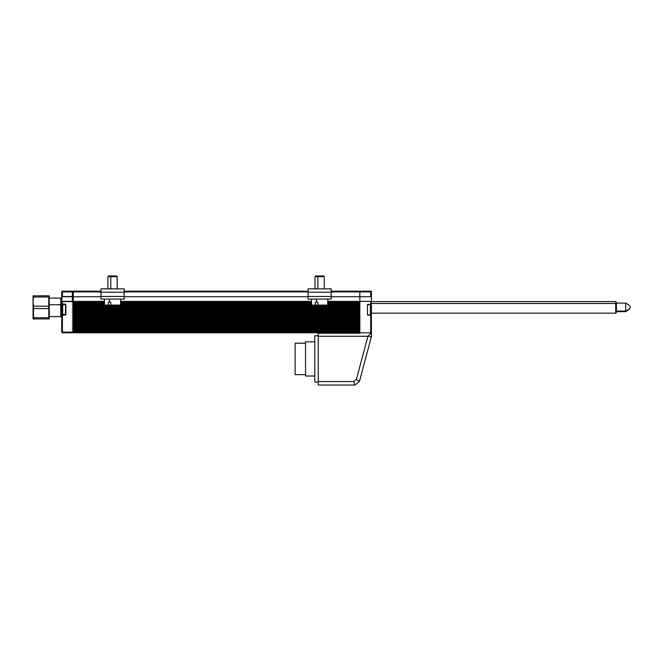 <?xml version="1.0" encoding="UTF-8"?>
<svg xmlns="http://www.w3.org/2000/svg" width="661" height="661" viewBox="0 0 661 661"><rect width="100%" height="100%" fill="white"/><g stroke="black" fill="none" stroke-linecap="round" stroke-linejoin="round"><path stroke-width="0.99" d="M308.084 299.086L331.194 299.086L331.194 296.475L308.084 296.475L308.084 299.086L331.194 299.086L331.194 296.475L308.084 296.475L308.084 292.212L331.194 292.212L331.194 296.475L331.194 288.857L308.084 288.857L308.084 292.212L331.194 292.212L331.194 288.857L308.084 288.857L308.084 299.086M317.875 288.857L317.875 276.662L315.016 276.662L317.875 276.662L318.139 275.968L315.71 275.968L318.139 275.968L317.875 276.662L324.262 276.662L317.875 276.662L317.875 288.857M315.338 305.093L315.305 302.085L316.545 302.085L316.512 299.086L316.545 302.085L315.305 302.085L315.338 305.093L317.9 305.093L311.612 305.093L315.338 305.093M317.867 302.085L316.545 302.085L317.867 302.085L317.9 305.093L327.658 305.093L317.9 305.093L317.867 302.085M323.568 275.968L318.139 275.968L323.568 275.968L324.262 276.662L324.262 288.857M101.001 299.086L124.111 299.086L124.111 296.475L101.001 296.475L101.001 299.086L124.111 299.086L124.111 296.475L101.001 296.475L101.001 292.212L124.111 292.212L124.111 296.475L124.111 288.857L101.001 288.857L101.001 292.212L124.111 292.212L124.111 288.857L101.001 288.857L101.001 299.086M110.792 288.857L110.792 276.662L107.933 276.662L110.792 276.662L111.056 275.968L108.627 275.968L111.056 275.968L110.792 276.662L117.179 276.662L110.792 276.662L110.792 288.857M108.255 305.093L108.222 302.085L109.462 302.085L109.429 299.086L109.462 302.085L108.222 302.085L108.255 305.093L110.817 305.093L104.529 305.093L108.255 305.093M110.784 302.085L109.462 302.085L110.784 302.085L110.817 305.093L120.575 305.093L110.817 305.093L110.784 302.085M116.485 275.968L111.056 275.968L116.485 275.968L117.179 276.662L117.179 288.857M625.637 311.091L616.391 311.091L625.637 311.091L625.637 311.645L625.637 311.091L627.95 309.935L625.637 311.091L625.637 303.102L625.637 311.091M616.391 311.645L625.637 311.645L627.95 310.29C630.933 308.356 630.933 306.39 627.95 304.432L627.95 304.539M49.228 316.619L60.787 316.619L60.787 304.713L49.228 304.713L60.787 304.713L60.787 298.128L49.228 298.128M33.124 318.933L33.513 306.183L48.765 306.183L49.228 304.093L49.228 295.954L48.765 295.814L48.765 306.183L33.513 306.183L33.513 308.563L48.765 308.563L48.765 306.183L48.765 317.734L33.513 317.734L33.513 318.933L48.765 318.933L48.765 317.734L49.178 318.933L49.228 304.093L48.765 295.814L33.124 295.814M49.104 299.689L49.046 299.045M33.1 301.846L33.1 301.209M33.513 297.012L33.513 295.814L33.513 297.012L48.765 297.012L33.513 297.012L33.265 298.747L33.513 297.012M33.124 300.482L33.108 302.226L33.124 300.482M33.215 303.961L33.513 306.183L33.215 303.961M33.207 295.814L33.1 318.933L49.178 318.933M33.05 296.004L33.05 318.742M49.228 318.734L49.228 296.012M60.787 316.569L60.787 298.177M33.513 317.734L48.765 317.734L48.765 308.563L33.513 308.563L33.513 317.734M33.513 295.814L49.071 295.814M615.697 303.482L616.391 303.944L616.391 302.292L616.391 303.944L615.697 303.482L615.697 301.598L615.697 303.482L371.408 303.482L615.697 303.482L615.697 313.149L615.697 303.482M60.787 303.482L61.713 303.482L60.787 303.482M616.391 312.455L616.391 303.944L616.391 312.455L615.697 313.149L371.408 313.149M62.679 314.52L65.637 314.52L62.679 314.52L62.679 304.481L62.679 314.52L62.217 314.091L62.679 314.52M62.217 304.944L62.217 314.421L62.217 304.944L65.637 304.481L65.406 315.115L61.944 315.115L61.713 309.687L61.944 315.115L61.944 304.25L65.406 304.481M65.406 314.884L61.713 315.347L62.398 315.115L61.713 315.347L61.713 332.103L62.398 332.797L62.398 332.103L61.713 332.103L61.713 315.347M61.713 304.019L61.713 301.598L61.713 304.019L62.398 304.019L62.398 301.366L61.944 301.366L73.264 301.598L73.264 332.797L62.398 332.797A0.694 0.694 0 0 1 61.713 332.103L62.398 332.103L62.398 332.797L73.264 332.797L73.264 332.103L62.398 332.103L62.398 315.347L65.869 314.884L65.869 304.481L61.713 304.019L61.713 309.687L61.944 304.25L62.398 304.25L61.944 304.25M62.398 304.25L65.406 304.019L65.637 304.481L65.406 315.115M60.787 301.598L61.713 301.598L61.713 296.508L61.713 301.598L73.264 301.598L73.264 332.103L62.398 332.103L62.398 315.347L65.869 314.884L65.869 304.481L62.398 304.019L62.398 301.366L104.43 301.366L72.338 301.366L72.338 302.408L104.455 302.408L72.338 302.408L72.338 301.366L61.944 301.366L61.944 296.739L62.398 296.508L61.779 296.673M61.713 291.889L62.398 291.889L62.398 291.195L61.713 291.889L61.713 296.508L61.713 291.889A0.694 0.694 0 0 1 62.398 291.195L62.398 291.889L61.713 291.889M62.398 296.739L101.001 296.739L72.338 296.739L72.338 291.889L101.001 291.889L72.338 291.889L72.338 291.195L72.338 296.739L62.398 296.739L62.398 291.889L73.264 291.889L73.264 291.195L62.398 291.195L73.264 291.195L73.264 296.508L62.398 296.508L62.398 291.889L73.264 291.889L73.264 296.508L61.713 296.508M73.264 296.739L73.264 301.366L73.264 296.739M61.944 301.366L61.944 296.739M359.848 303.639L327.707 303.639L359.848 303.639M311.571 303.639L120.624 303.639L311.571 303.639M104.488 303.639L73.264 303.639L104.488 303.639M72.338 304.019L104.496 304.019L72.338 304.019M120.608 304.019L311.579 304.019L120.608 304.019M327.691 304.019L359.848 304.019L327.691 304.019M359.848 329.525L73.264 329.525L359.848 329.525M72.338 329.905L359.848 329.905L72.338 329.905M359.848 305.258L73.264 305.258L359.848 305.258M72.338 305.638L359.848 305.638L72.338 305.638M359.848 327.906L73.264 327.906L359.848 327.906M72.338 328.286L359.848 328.286L72.338 328.286M359.848 306.878L73.264 306.878L359.848 306.878M72.338 307.258L359.848 307.258L72.338 307.258M359.848 326.286L73.264 326.286L359.848 326.286M72.338 326.674L359.848 326.674L72.338 326.674M359.848 308.489L73.264 308.489L359.848 308.489M72.338 308.877L359.848 308.877L72.338 308.877M359.848 324.667L73.264 324.667L359.848 324.667M72.338 325.055L359.848 325.055L72.338 325.055M359.848 310.108L73.264 310.108L359.848 310.108M72.338 310.496L359.848 310.496L72.338 310.496M359.848 323.055L73.264 323.055L359.848 323.055M72.338 323.436L359.848 323.436L72.338 323.436M359.848 311.728L73.264 311.728L359.848 311.728M72.338 312.108L359.848 312.108L72.338 312.108M359.848 321.436L73.264 321.436L359.848 321.436M72.338 321.816L359.848 321.816L72.338 321.816M359.848 313.347L73.264 313.347L359.848 313.347M72.338 313.727L359.848 313.727L72.338 313.727M359.848 319.817L73.264 319.817L359.848 319.817M72.338 320.197L359.848 320.197L72.338 320.197M359.848 314.966L73.264 314.966L359.848 314.966M72.338 315.347L359.848 315.347L72.338 315.347M359.848 318.197L73.264 318.197L359.848 318.197M72.338 318.585L359.848 318.585L72.338 318.585M359.848 316.578L73.264 316.578L359.848 316.578M72.338 316.966L359.848 316.966L72.338 316.966M73.264 317.346L359.848 317.346L73.264 317.346M73.264 315.727L359.848 315.727L73.264 315.727M73.264 318.966L359.848 318.966L73.264 318.966M73.264 314.115L359.848 314.115L73.264 314.115M73.264 320.585L359.848 320.585L73.264 320.585M73.264 312.496L359.848 312.496L73.264 312.496M73.264 322.204L359.848 322.204L73.264 322.204M73.264 310.877L359.848 310.877L73.264 310.877M73.264 323.816L359.848 323.816L73.264 323.816M73.264 309.257L359.848 309.257L73.264 309.257M73.264 325.435L359.848 325.435L73.264 325.435M73.264 307.638L359.848 307.638L73.264 307.638M73.264 327.055L359.848 327.055L73.264 327.055M73.264 306.026L359.848 306.026L73.264 306.026M73.264 328.674L359.848 328.674L73.264 328.674M73.264 304.407L104.512 304.407L73.264 304.407M120.599 304.407L311.587 304.407L120.599 304.407M327.682 304.407L359.848 304.407L327.682 304.407M73.264 330.293L359.848 330.293L73.264 330.293M359.848 331.144L73.264 331.144L359.848 331.144M73.264 302.788L104.463 302.788L73.264 302.788M120.641 302.788L311.546 302.788L120.641 302.788M327.724 302.788L359.848 302.788L327.724 302.788M72.338 331.525L359.848 331.525L359.848 332.103L72.338 332.103L72.338 331.525L359.848 331.525L359.848 332.103L72.338 332.103L72.338 332.797L359.848 332.797L359.848 301.366L359.848 302.408L327.74 302.408L359.848 302.408L359.848 301.366L327.765 301.366L359.848 301.366L359.848 296.739L331.194 296.739L359.848 296.739L359.848 301.366L370.714 301.366L359.848 301.366L359.848 333.26L359.848 332.797L370.714 332.797L72.338 332.797L72.338 331.525M311.538 302.408L120.657 302.408L311.538 302.408M120.682 301.366L311.513 301.366L120.682 301.366M124.111 296.739L308.084 296.739L124.111 296.739M124.111 291.889L308.084 291.889L124.111 291.889M367.706 304.481L371.408 304.25L371.408 296.739L370.714 296.739L370.714 291.889L370.714 296.739L359.848 296.739L359.848 291.889L370.714 291.889L359.848 291.889L359.848 296.739L359.848 291.195L331.194 291.195L370.714 291.195L359.848 291.195L359.848 291.889L359.848 291.195L359.848 291.889L331.194 291.889L359.848 291.889L359.848 301.366L359.848 296.739L371.408 296.739L371.408 291.889A0.694 0.694 0 0 0 370.714 291.195L370.714 291.889L371.408 291.889L370.714 291.889L370.714 291.195A0.694 0.694 0 0 1 371.408 291.889L371.408 315.115L367.706 314.884M72.338 301.366L72.338 296.739L72.338 301.366M308.084 291.195L124.111 291.195L308.084 291.195M101.001 291.195L72.338 291.195L101.001 291.195M371.408 315.008L371.408 304.25L370.714 304.25L370.714 301.366L371.408 301.366L370.714 301.366L370.714 304.25L367.483 304.481L367.499 314.975L370.714 315.115L370.714 332.797L371.408 332.797L371.408 336.722L359.394 381.562L354.874 385.033L353.701 381.562L356.353 379.53L359.394 381.562L354.874 385.033L318.247 385.033L318.247 381.562L353.701 381.562L354.874 385.033L318.247 385.033L318.247 381.562L353.701 381.562L356.353 379.53L367.937 336.267L371.408 336.722L359.394 381.562L356.353 379.53L367.937 336.267L371.408 332.797L371.408 315.115L371.408 336.722L367.937 336.267L318.247 336.267L318.247 381.562L318.247 333.26L359.848 333.26L318.247 333.26L318.247 336.267L367.937 336.267L371.408 332.797L370.714 332.797L370.714 315.115L371.408 315.115M370.895 314.231L370.895 304.944L367.483 304.481L367.483 314.884L370.441 314.884L370.441 304.696L367.483 304.696L370.441 304.696L370.441 314.884L370.895 314.421L370.895 305.142L370.441 304.696L370.895 304.969M295.137 343.199L305.539 343.199L295.137 343.199L295.137 374.63L305.539 374.63L295.137 374.63L295.137 343.199M314.785 335.805L318.247 335.805L314.785 335.805L314.785 382.025L318.247 382.025L314.785 382.025L314.785 335.805M314.785 341.811L305.539 341.811L305.539 376.018L314.785 376.018L305.539 376.018L305.539 341.811L314.785 341.811M315.016 276.662L315.71 275.968L315.016 276.662L315.016 288.857M311.612 305.093L311.455 299.086M327.823 299.086L327.666 305.093M107.933 276.662L108.627 275.968L107.933 276.662L107.933 288.857M104.529 305.093L104.372 299.086M120.74 299.086L120.583 305.093M616.391 303.102L625.637 303.102L627.95 304.432M371.408 301.598L615.697 301.598L616.391 302.292M61.713 313.149L60.787 313.149M65.637 314.884L62.217 314.421"/></g></svg>
